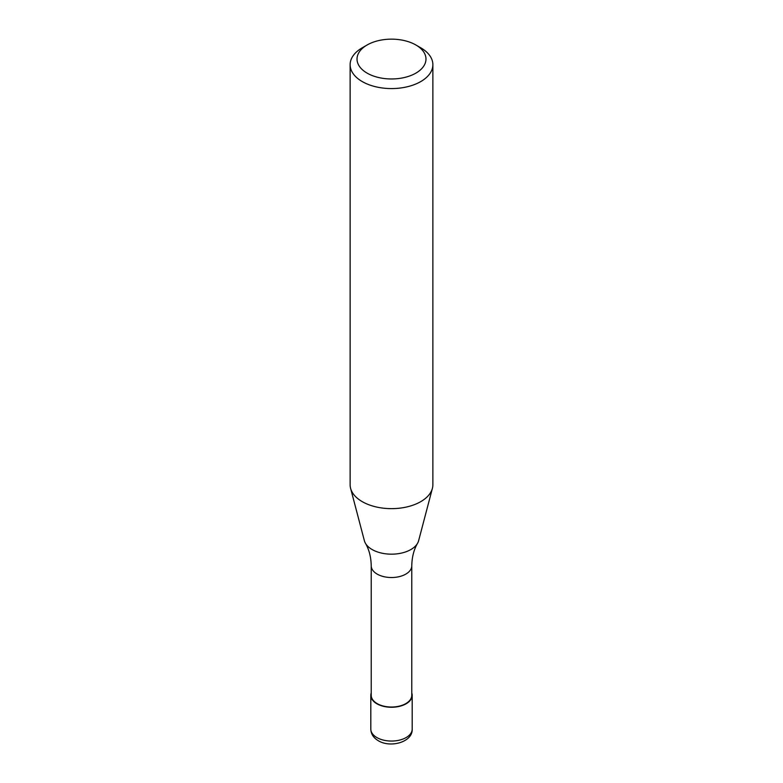 <?xml version="1.0" encoding="UTF-8"?>
<svg xmlns="http://www.w3.org/2000/svg" width="783" height="783" viewBox="0 0 783 783"><rect width="100%" height="100%" fill="white"/><g stroke="black" fill="none" stroke-linecap="round" stroke-linejoin="round"><path stroke-width="1.17" d="M411.77 692.945A20.691 11.941 180 0 1 412.191 695.324A20.691 11.941 180 0 1 406.132 703.77A20.691 11.941 180 0 1 383.582 706.354A20.691 11.941 180 0 1 370.809 695.324A20.691 11.941 180 0 1 371.23 692.945M415.881 44.983L420.755 47.792A41.372 23.891 180 0 1 432.872 64.686L432.872 484.755A41.372 23.891 180 0 1 432.402 488.347L418.621 540.72A27.425 15.836 180 0 1 417.535 543.324C413.894 549.539 411.966 557.036 411.77 565.815L411.77 695.324A20.27 11.706 180 0 1 405.839 703.604A20.27 11.706 180 0 1 383.739 706.139A20.27 11.706 180 0 1 371.23 695.324L371.23 565.815C371.034 557.036 369.106 549.539 365.465 543.324A27.425 15.836 180 0 1 364.379 540.72L350.598 488.347A41.372 23.891 180 0 1 350.128 484.755L350.128 64.686A41.372 23.891 180 0 1 362.245 47.792L367.119 44.983A34.481 19.908 180 0 1 415.881 44.983A34.481 19.908 180 0 1 415.881 73.132A34.481 19.908 180 0 1 367.119 73.132A34.481 19.908 180 0 1 367.119 44.983L362.245 47.792M417.535 543.324A27.425 15.836 180 0 1 410.899 549.529A27.425 15.836 180 0 1 372.101 549.529A27.425 15.836 180 0 1 365.465 543.324M432.402 488.347A41.372 23.891 180 0 1 420.755 501.649A41.372 23.891 180 0 1 378.59 507.453A41.372 23.891 180 0 1 350.598 488.347M432.872 64.686A41.372 23.891 180 0 1 420.755 81.579A41.372 23.891 180 0 1 375.664 86.756A41.372 23.891 180 0 1 350.128 64.686M412.191 695.324L412.191 729.11A20.691 11.941 180 0 1 406.132 737.557A20.691 11.941 180 0 1 376.868 737.557A20.691 11.941 180 0 1 370.809 729.11L370.809 695.324M411.77 565.815A20.27 11.706 180 0 1 405.839 574.096A20.27 11.706 180 0 1 377.161 574.096A20.27 11.706 180 0 1 371.23 565.815M412.191 729.11C412.886 741.971 390.58 748.303 378.297 740.708C373.462 737.821 370.966 733.955 370.809 729.11"/></g></svg>
